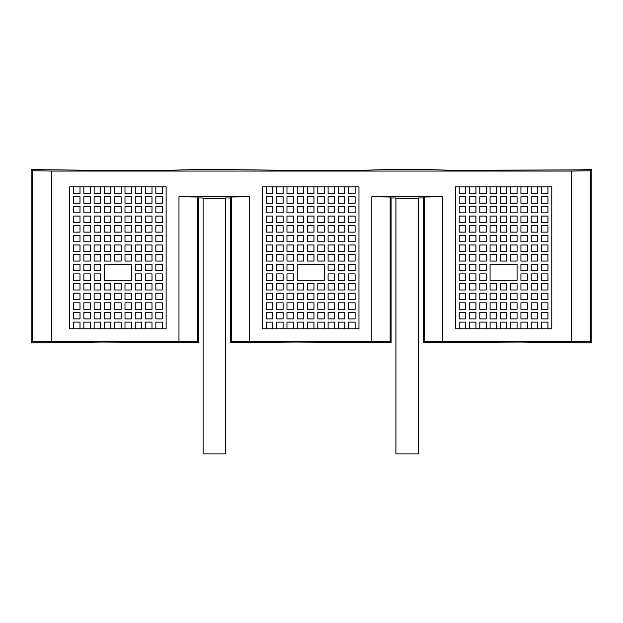 <?xml version="1.0" encoding="UTF-8"?>
<svg xmlns="http://www.w3.org/2000/svg" width="623" height="623" viewBox="0 0 623 623"><rect width="100%" height="100%" fill="white"/><g stroke="black" fill="none" stroke-linecap="round" stroke-linejoin="round"><path stroke-width="0.93" d="M203.09 453.879L225.581 453.879L225.581 197.958L225.581 198.535L203.09 198.535L203.09 197.958L203.09 453.879M395.916 453.879L418.407 453.879L418.407 197.958L418.407 198.535L395.916 198.535L395.916 197.958L395.916 453.879M577.147 169.908L452.493 170.297L418.407 169.316L395.916 169.316L361.831 170.297L294.788 170.406L203.09 169.316L169.004 170.297L101.962 170.406L31.15 169.565L32.326 170.741L51.6 171.068L571.4 171.068L590.674 170.741L591.85 169.565L577.147 169.908M591.85 169.565L591.85 342.907L519.644 342.058L423.227 342.58L424.177 341.63L442.517 341.396L571.4 341.396L590.674 341.731L591.85 342.907M551.783 186.892L551.783 328.788L455.366 328.788L455.366 186.892L551.783 186.892M166.131 186.892L166.131 328.788L69.714 328.788L69.714 186.892L166.131 186.892M31.15 169.565L31.15 342.907L32.326 341.731L51.6 341.396L178.98 341.396L178.98 196.782L249.683 196.782L249.683 341.396L390.146 341.63L390.146 197.016L371.806 196.782L442.517 196.782L424.177 197.016L424.177 341.63M358.957 186.892L358.957 328.788L262.54 328.788L262.54 186.892L358.957 186.892M178.98 341.396L197.32 341.63L198.27 342.58L101.853 342.058L31.15 342.907M249.683 341.396L231.351 341.63L230.401 342.58L294.679 342.058L391.096 342.58L390.146 341.63M249.683 196.782L231.351 197.016L231.351 341.63M225.581 197.958L230.401 197.958L231.351 197.016M178.98 196.782L197.32 197.016L198.27 197.958L203.09 197.958M197.32 341.63L197.32 197.016M390.146 197.016L391.096 197.958L395.916 197.958M418.407 197.958L423.227 197.958L424.177 197.016M198.27 342.58L198.27 197.958M230.401 197.958L230.401 342.58M391.096 342.58L391.096 197.958M423.227 197.958L423.227 342.58M469.508 328.788L469.508 322.114L475.933 322.114L475.933 328.788M479.796 328.788L479.796 322.114L486.22 322.114L486.22 328.788M490.075 328.788L490.075 322.114L496.508 322.114L496.508 328.788M500.362 328.788L500.362 322.114L506.787 322.114L506.787 328.788M510.642 328.788L510.642 322.114L517.074 322.114L517.074 328.788M520.929 328.788L520.929 322.114L527.354 322.114L527.354 328.788M531.217 328.788L531.217 322.114L537.641 322.114L537.641 328.788M541.496 328.788L541.496 322.114L547.929 322.114L547.929 328.788M459.221 328.788L459.221 322.114L465.654 322.114L465.654 328.788M506.787 254.628L506.787 261.053L500.362 261.053L500.362 254.628L506.787 254.628M506.787 244.987L506.787 251.412L500.362 251.412L500.362 244.987L506.787 244.987M506.787 235.346L506.787 241.771L500.362 241.771L500.362 235.346L506.787 235.346M506.787 225.705L506.787 232.13L500.362 232.13L500.362 225.705L506.787 225.705M506.787 216.064L506.787 222.489L500.362 222.489L500.362 216.064L506.787 216.064M506.787 206.423L506.787 212.848L500.362 212.848L500.362 206.423L506.787 206.423M506.787 196.782L506.787 203.207L500.362 203.207L500.362 196.782L506.787 196.782M506.787 283.551L506.787 289.983L500.362 289.983L500.362 283.551L506.787 283.551M506.787 293.192L506.787 299.624L500.362 299.624L500.362 293.192L506.787 293.192M506.787 302.833L506.787 309.265L500.362 309.265L500.362 302.833L506.787 302.833M506.787 312.473L506.787 318.906L500.362 318.906L500.362 312.473L506.787 312.473M496.508 254.628L496.508 261.053L490.075 261.053L490.075 254.628L496.508 254.628M496.508 244.987L496.508 251.412L490.075 251.412L490.075 244.987L496.508 244.987M496.508 235.346L496.508 241.771L490.075 241.771L490.075 235.346L496.508 235.346M496.508 225.705L496.508 232.13L490.075 232.13L490.075 225.705L496.508 225.705M496.508 216.064L496.508 222.489L490.075 222.489L490.075 216.064L496.508 216.064M496.508 206.423L496.508 212.848L490.075 212.848L490.075 206.423L496.508 206.423M496.508 196.782L496.508 203.207L490.075 203.207L490.075 196.782L496.508 196.782M496.508 283.551L496.508 289.983L490.075 289.983L490.075 283.551L496.508 283.551M496.508 293.192L496.508 299.624L490.075 299.624L490.075 293.192L496.508 293.192M496.508 302.833L496.508 309.265L490.075 309.265L490.075 302.833L496.508 302.833M496.508 312.473L496.508 318.906L490.075 318.906L490.075 312.473L496.508 312.473M486.22 254.628L486.22 261.053L479.796 261.053L479.796 254.628L486.22 254.628M486.22 244.987L486.22 251.412L479.796 251.412L479.796 244.987L486.22 244.987M486.22 235.346L486.22 241.771L479.796 241.771L479.796 235.346L486.22 235.346M486.22 225.705L486.22 232.13L479.796 232.13L479.796 225.705L486.22 225.705M486.22 216.064L486.22 222.489L479.796 222.489L479.796 216.064L486.22 216.064M486.22 206.423L486.22 212.848L479.796 212.848L479.796 206.423L486.22 206.423M486.22 196.782L486.22 203.207L479.796 203.207L479.796 196.782L486.22 196.782M486.22 264.269L486.22 270.694L479.796 270.694L479.796 264.269L486.22 264.269M486.22 273.91L486.22 280.342L479.796 280.342L479.796 273.91L486.22 273.91M486.22 283.551L486.22 289.983L479.796 289.983L479.796 283.551L486.22 283.551M486.22 293.192L486.22 299.624L479.796 299.624L479.796 293.192L486.22 293.192M486.22 302.833L486.22 309.265L479.796 309.265L479.796 302.833L486.22 302.833M486.22 312.473L486.22 318.906L479.796 318.906L479.796 312.473L486.22 312.473M475.933 254.628L475.933 261.053L469.508 261.053L469.508 254.628L475.933 254.628M475.933 244.987L475.933 251.412L469.508 251.412L469.508 244.987L475.933 244.987M475.933 235.346L475.933 241.771L469.508 241.771L469.508 235.346L475.933 235.346M475.933 225.705L475.933 232.13L469.508 232.13L469.508 225.705L475.933 225.705M475.933 216.064L475.933 222.489L469.508 222.489L469.508 216.064L475.933 216.064M475.933 206.423L475.933 212.848L469.508 212.848L469.508 206.423L475.933 206.423M475.933 196.782L475.933 203.207L469.508 203.207L469.508 196.782L475.933 196.782M475.933 264.269L475.933 270.694L469.508 270.694L469.508 264.269L475.933 264.269M475.933 273.91L475.933 280.342L469.508 280.342L469.508 273.91L475.933 273.91M475.933 283.551L475.933 289.983L469.508 289.983L469.508 283.551L475.933 283.551M475.933 293.192L475.933 299.624L469.508 299.624L469.508 293.192L475.933 293.192M475.933 302.833L475.933 309.265L469.508 309.265L469.508 302.833L475.933 302.833M475.933 312.473L475.933 318.906L469.508 318.906L469.508 312.473L475.933 312.473M465.654 254.628L465.654 261.053L459.221 261.053L459.221 254.628L465.654 254.628M465.654 244.987L465.654 251.412L459.221 251.412L459.221 244.987L465.654 244.987M465.654 235.346L465.654 241.771L459.221 241.771L459.221 235.346L465.654 235.346M465.654 225.705L465.654 232.13L459.221 232.13L459.221 225.705L465.654 225.705M465.654 216.064L465.654 222.489L459.221 222.489L459.221 216.064L465.654 216.064M465.654 206.423L465.654 212.848L459.221 212.848L459.221 206.423L465.654 206.423M465.654 196.782L465.654 203.207L459.221 203.207L459.221 196.782L465.654 196.782M465.654 264.269L465.654 270.694L459.221 270.694L459.221 264.269L465.654 264.269M465.654 273.91L465.654 280.342L459.221 280.342L459.221 273.91L465.654 273.91M465.654 283.551L465.654 289.983L459.221 289.983L459.221 283.551L465.654 283.551M465.654 293.192L465.654 299.624L459.221 299.624L459.221 293.192L465.654 293.192M465.654 302.833L465.654 309.265L459.221 309.265L459.221 302.833L465.654 302.833M465.654 312.473L465.654 318.906L459.221 318.906L459.221 312.473L465.654 312.473M517.074 254.628L517.074 261.053L510.642 261.053L510.642 254.628L517.074 254.628M517.074 244.987L517.074 251.412L510.642 251.412L510.642 244.987L517.074 244.987M517.074 235.346L517.074 241.771L510.642 241.771L510.642 235.346L517.074 235.346M517.074 225.705L517.074 232.13L510.642 232.13L510.642 225.705L517.074 225.705M517.074 216.064L517.074 222.489L510.642 222.489L510.642 216.064L517.074 216.064M517.074 206.423L517.074 212.848L510.642 212.848L510.642 206.423L517.074 206.423M517.074 196.782L517.074 203.207L510.642 203.207L510.642 196.782L517.074 196.782M517.074 283.551L517.074 289.983L510.642 289.983L510.642 283.551L517.074 283.551M517.074 293.192L517.074 299.624L510.642 299.624L510.642 293.192L517.074 293.192M517.074 302.833L517.074 309.265L510.642 309.265L510.642 302.833L517.074 302.833M517.074 312.473L517.074 318.906L510.642 318.906L510.642 312.473L517.074 312.473M527.354 254.628L527.354 261.053L520.929 261.053L520.929 254.628L527.354 254.628M527.354 244.987L527.354 251.412L520.929 251.412L520.929 244.987L527.354 244.987M527.354 235.346L527.354 241.771L520.929 241.771L520.929 235.346L527.354 235.346M527.354 225.705L527.354 232.13L520.929 232.13L520.929 225.705L527.354 225.705M527.354 216.064L527.354 222.489L520.929 222.489L520.929 216.064L527.354 216.064M527.354 206.423L527.354 212.848L520.929 212.848L520.929 206.423L527.354 206.423M527.354 196.782L527.354 203.207L520.929 203.207L520.929 196.782L527.354 196.782M527.354 264.269L527.354 270.694L520.929 270.694L520.929 264.269L527.354 264.269M527.354 273.91L527.354 280.342L520.929 280.342L520.929 273.91L527.354 273.91M527.354 283.551L527.354 289.983L520.929 289.983L520.929 283.551L527.354 283.551M527.354 293.192L527.354 299.624L520.929 299.624L520.929 293.192L527.354 293.192M527.354 302.833L527.354 309.265L520.929 309.265L520.929 302.833L527.354 302.833M527.354 312.473L527.354 318.906L520.929 318.906L520.929 312.473L527.354 312.473M537.641 254.628L537.641 261.053L531.217 261.053L531.217 254.628L537.641 254.628M537.641 244.987L537.641 251.412L531.217 251.412L531.217 244.987L537.641 244.987M537.641 235.346L537.641 241.771L531.217 241.771L531.217 235.346L537.641 235.346M537.641 225.705L537.641 232.13L531.217 232.13L531.217 225.705L537.641 225.705M537.641 216.064L537.641 222.489L531.217 222.489L531.217 216.064L537.641 216.064M537.641 206.423L537.641 212.848L531.217 212.848L531.217 206.423L537.641 206.423M537.641 196.782L537.641 203.207L531.217 203.207L531.217 196.782L537.641 196.782M537.641 264.269L537.641 270.694L531.217 270.694L531.217 264.269L537.641 264.269M537.641 273.91L537.641 280.342L531.217 280.342L531.217 273.91L537.641 273.91M537.641 283.551L537.641 289.983L531.217 289.983L531.217 283.551L537.641 283.551M537.641 293.192L537.641 299.624L531.217 299.624L531.217 293.192L537.641 293.192M537.641 302.833L537.641 309.265L531.217 309.265L531.217 302.833L537.641 302.833M537.641 312.473L537.641 318.906L531.217 318.906L531.217 312.473L537.641 312.473M547.929 254.628L547.929 261.053L541.496 261.053L541.496 254.628L547.929 254.628M547.929 244.987L547.929 251.412L541.496 251.412L541.496 244.987L547.929 244.987M547.929 235.346L547.929 241.771L541.496 241.771L541.496 235.346L547.929 235.346M547.929 225.705L547.929 232.13L541.496 232.13L541.496 225.705L547.929 225.705M547.929 216.064L547.929 222.489L541.496 222.489L541.496 216.064L547.929 216.064M547.929 206.423L547.929 212.848L541.496 212.848L541.496 206.423L547.929 206.423M547.929 196.782L547.929 203.207L541.496 203.207L541.496 196.782L547.929 196.782M547.929 264.269L547.929 270.694L541.496 270.694L541.496 264.269L547.929 264.269M547.929 273.91L547.929 280.342L541.496 280.342L541.496 273.91L547.929 273.91M547.929 283.551L547.929 289.983L541.496 289.983L541.496 283.551L547.929 283.551M547.929 293.192L547.929 299.624L541.496 299.624L541.496 293.192L547.929 293.192M547.929 302.833L547.929 309.265L541.496 309.265L541.496 302.833L547.929 302.833M547.929 312.473L547.929 318.906L541.496 318.906L541.496 312.473L547.929 312.473M490.075 264.269L517.074 264.269L517.074 280.342L490.075 280.342L490.075 264.269M465.654 186.892L465.654 193.566L459.221 193.566L459.221 186.892M547.929 186.892L547.929 193.566L541.496 193.566L541.496 186.892M537.641 186.892L537.641 193.566L531.217 193.566L531.217 186.892M527.354 186.892L527.354 193.566L520.929 193.566L520.929 186.892M517.074 186.892L517.074 193.566L510.642 193.566L510.642 186.892M506.787 186.892L506.787 193.566L500.362 193.566L500.362 186.892M496.508 186.892L496.508 193.566L490.075 193.566L490.075 186.892M486.22 186.892L486.22 193.566L479.796 193.566L479.796 186.892M475.933 186.892L475.933 193.566L469.508 193.566L469.508 186.892M83.856 328.788L83.856 322.114L90.28 322.114L90.28 328.788M94.143 328.788L94.143 322.114L100.568 322.114L100.568 328.788M104.423 328.788L104.423 322.114L110.855 322.114L110.855 328.788M114.71 328.788L114.71 322.114L121.135 322.114L121.135 328.788M124.989 328.788L124.989 322.114L131.422 322.114L131.422 328.788M135.277 328.788L135.277 322.114L141.701 322.114L141.701 328.788M145.564 328.788L145.564 322.114L151.989 322.114L151.989 328.788M155.843 328.788L155.843 322.114L162.268 322.114L162.268 328.788M73.569 328.788L73.569 322.114L80.001 322.114L80.001 328.788M121.135 254.628L121.135 261.053L114.71 261.053L114.71 254.628L121.135 254.628M121.135 244.987L121.135 251.412L114.71 251.412L114.71 244.987L121.135 244.987M121.135 235.346L121.135 241.771L114.71 241.771L114.71 235.346L121.135 235.346M121.135 225.705L121.135 232.13L114.71 232.13L114.71 225.705L121.135 225.705M121.135 216.064L121.135 222.489L114.71 222.489L114.71 216.064L121.135 216.064M121.135 206.423L121.135 212.848L114.71 212.848L114.71 206.423L121.135 206.423M121.135 196.782L121.135 203.207L114.71 203.207L114.71 196.782L121.135 196.782M121.135 283.551L121.135 289.983L114.71 289.983L114.71 283.551L121.135 283.551M121.135 293.192L121.135 299.624L114.71 299.624L114.71 293.192L121.135 293.192M121.135 302.833L121.135 309.265L114.71 309.265L114.71 302.833L121.135 302.833M121.135 312.473L121.135 318.906L114.71 318.906L114.71 312.473L121.135 312.473M110.855 254.628L110.855 261.053L104.423 261.053L104.423 254.628L110.855 254.628M110.855 244.987L110.855 251.412L104.423 251.412L104.423 244.987L110.855 244.987M110.855 235.346L110.855 241.771L104.423 241.771L104.423 235.346L110.855 235.346M110.855 225.705L110.855 232.13L104.423 232.13L104.423 225.705L110.855 225.705M110.855 216.064L110.855 222.489L104.423 222.489L104.423 216.064L110.855 216.064M110.855 206.423L110.855 212.848L104.423 212.848L104.423 206.423L110.855 206.423M110.855 196.782L110.855 203.207L104.423 203.207L104.423 196.782L110.855 196.782M110.855 283.551L110.855 289.983L104.423 289.983L104.423 283.551L110.855 283.551M110.855 293.192L110.855 299.624L104.423 299.624L104.423 293.192L110.855 293.192M110.855 302.833L110.855 309.265L104.423 309.265L104.423 302.833L110.855 302.833M110.855 312.473L110.855 318.906L104.423 318.906L104.423 312.473L110.855 312.473M100.568 254.628L100.568 261.053L94.143 261.053L94.143 254.628L100.568 254.628M100.568 244.987L100.568 251.412L94.143 251.412L94.143 244.987L100.568 244.987M100.568 235.346L100.568 241.771L94.143 241.771L94.143 235.346L100.568 235.346M100.568 225.705L100.568 232.13L94.143 232.13L94.143 225.705L100.568 225.705M100.568 216.064L100.568 222.489L94.143 222.489L94.143 216.064L100.568 216.064M100.568 206.423L100.568 212.848L94.143 212.848L94.143 206.423L100.568 206.423M100.568 196.782L100.568 203.207L94.143 203.207L94.143 196.782L100.568 196.782M100.568 264.269L100.568 270.694L94.143 270.694L94.143 264.269L100.568 264.269M100.568 273.91L100.568 280.342L94.143 280.342L94.143 273.91L100.568 273.91M100.568 283.551L100.568 289.983L94.143 289.983L94.143 283.551L100.568 283.551M100.568 293.192L100.568 299.624L94.143 299.624L94.143 293.192L100.568 293.192M100.568 302.833L100.568 309.265L94.143 309.265L94.143 302.833L100.568 302.833M100.568 312.473L100.568 318.906L94.143 318.906L94.143 312.473L100.568 312.473M90.28 254.628L90.28 261.053L83.856 261.053L83.856 254.628L90.28 254.628M90.28 244.987L90.28 251.412L83.856 251.412L83.856 244.987L90.28 244.987M90.28 235.346L90.28 241.771L83.856 241.771L83.856 235.346L90.28 235.346M90.28 225.705L90.28 232.13L83.856 232.13L83.856 225.705L90.28 225.705M90.28 216.064L90.28 222.489L83.856 222.489L83.856 216.064L90.28 216.064M90.28 206.423L90.28 212.848L83.856 212.848L83.856 206.423L90.28 206.423M90.28 196.782L90.28 203.207L83.856 203.207L83.856 196.782L90.28 196.782M90.28 264.269L90.28 270.694L83.856 270.694L83.856 264.269L90.28 264.269M90.28 273.91L90.28 280.342L83.856 280.342L83.856 273.91L90.28 273.91M90.28 283.551L90.28 289.983L83.856 289.983L83.856 283.551L90.28 283.551M90.28 293.192L90.28 299.624L83.856 299.624L83.856 293.192L90.28 293.192M90.28 302.833L90.28 309.265L83.856 309.265L83.856 302.833L90.28 302.833M90.28 312.473L90.28 318.906L83.856 318.906L83.856 312.473L90.28 312.473M80.001 254.628L80.001 261.053L73.569 261.053L73.569 254.628L80.001 254.628M80.001 244.987L80.001 251.412L73.569 251.412L73.569 244.987L80.001 244.987M80.001 235.346L80.001 241.771L73.569 241.771L73.569 235.346L80.001 235.346M80.001 225.705L80.001 232.13L73.569 232.13L73.569 225.705L80.001 225.705M80.001 216.064L80.001 222.489L73.569 222.489L73.569 216.064L80.001 216.064M80.001 206.423L80.001 212.848L73.569 212.848L73.569 206.423L80.001 206.423M80.001 196.782L80.001 203.207L73.569 203.207L73.569 196.782L80.001 196.782M80.001 264.269L80.001 270.694L73.569 270.694L73.569 264.269L80.001 264.269M80.001 273.91L80.001 280.342L73.569 280.342L73.569 273.91L80.001 273.91M80.001 283.551L80.001 289.983L73.569 289.983L73.569 283.551L80.001 283.551M80.001 293.192L80.001 299.624L73.569 299.624L73.569 293.192L80.001 293.192M80.001 302.833L80.001 309.265L73.569 309.265L73.569 302.833L80.001 302.833M80.001 312.473L80.001 318.906L73.569 318.906L73.569 312.473L80.001 312.473M131.422 254.628L131.422 261.053L124.989 261.053L124.989 254.628L131.422 254.628M131.422 244.987L131.422 251.412L124.989 251.412L124.989 244.987L131.422 244.987M131.422 235.346L131.422 241.771L124.989 241.771L124.989 235.346L131.422 235.346M131.422 225.705L131.422 232.13L124.989 232.13L124.989 225.705L131.422 225.705M131.422 216.064L131.422 222.489L124.989 222.489L124.989 216.064L131.422 216.064M131.422 206.423L131.422 212.848L124.989 212.848L124.989 206.423L131.422 206.423M131.422 196.782L131.422 203.207L124.989 203.207L124.989 196.782L131.422 196.782M131.422 283.551L131.422 289.983L124.989 289.983L124.989 283.551L131.422 283.551M131.422 293.192L131.422 299.624L124.989 299.624L124.989 293.192L131.422 293.192M131.422 302.833L131.422 309.265L124.989 309.265L124.989 302.833L131.422 302.833M131.422 312.473L131.422 318.906L124.989 318.906L124.989 312.473L131.422 312.473M141.701 254.628L141.701 261.053L135.277 261.053L135.277 254.628L141.701 254.628M141.701 244.987L141.701 251.412L135.277 251.412L135.277 244.987L141.701 244.987M141.701 235.346L141.701 241.771L135.277 241.771L135.277 235.346L141.701 235.346M141.701 225.705L141.701 232.13L135.277 232.13L135.277 225.705L141.701 225.705M141.701 216.064L141.701 222.489L135.277 222.489L135.277 216.064L141.701 216.064M141.701 206.423L141.701 212.848L135.277 212.848L135.277 206.423L141.701 206.423M141.701 196.782L141.701 203.207L135.277 203.207L135.277 196.782L141.701 196.782M141.701 264.269L141.701 270.694L135.277 270.694L135.277 264.269L141.701 264.269M141.701 273.91L141.701 280.342L135.277 280.342L135.277 273.91L141.701 273.91M141.701 283.551L141.701 289.983L135.277 289.983L135.277 283.551L141.701 283.551M141.701 293.192L141.701 299.624L135.277 299.624L135.277 293.192L141.701 293.192M141.701 302.833L141.701 309.265L135.277 309.265L135.277 302.833L141.701 302.833M141.701 312.473L141.701 318.906L135.277 318.906L135.277 312.473L141.701 312.473M151.989 254.628L151.989 261.053L145.564 261.053L145.564 254.628L151.989 254.628M151.989 244.987L151.989 251.412L145.564 251.412L145.564 244.987L151.989 244.987M151.989 235.346L151.989 241.771L145.564 241.771L145.564 235.346L151.989 235.346M151.989 225.705L151.989 232.13L145.564 232.13L145.564 225.705L151.989 225.705M151.989 216.064L151.989 222.489L145.564 222.489L145.564 216.064L151.989 216.064M151.989 206.423L151.989 212.848L145.564 212.848L145.564 206.423L151.989 206.423M151.989 196.782L151.989 203.207L145.564 203.207L145.564 196.782L151.989 196.782M151.989 264.269L151.989 270.694L145.564 270.694L145.564 264.269L151.989 264.269M151.989 273.91L151.989 280.342L145.564 280.342L145.564 273.91L151.989 273.91M151.989 283.551L151.989 289.983L145.564 289.983L145.564 283.551L151.989 283.551M151.989 293.192L151.989 299.624L145.564 299.624L145.564 293.192L151.989 293.192M151.989 302.833L151.989 309.265L145.564 309.265L145.564 302.833L151.989 302.833M151.989 312.473L151.989 318.906L145.564 318.906L145.564 312.473L151.989 312.473M162.268 254.628L162.268 261.053L155.843 261.053L155.843 254.628L162.268 254.628M162.268 244.987L162.268 251.412L155.843 251.412L155.843 244.987L162.268 244.987M162.268 235.346L162.268 241.771L155.843 241.771L155.843 235.346L162.268 235.346M162.268 225.705L162.268 232.13L155.843 232.13L155.843 225.705L162.268 225.705M162.268 216.064L162.268 222.489L155.843 222.489L155.843 216.064L162.268 216.064M162.268 206.423L162.268 212.848L155.843 212.848L155.843 206.423L162.268 206.423M162.268 196.782L162.268 203.207L155.843 203.207L155.843 196.782L162.268 196.782M162.268 264.269L162.268 270.694L155.843 270.694L155.843 264.269L162.268 264.269M162.268 273.91L162.268 280.342L155.843 280.342L155.843 273.91L162.268 273.91M162.268 283.551L162.268 289.983L155.843 289.983L155.843 283.551L162.268 283.551M162.268 293.192L162.268 299.624L155.843 299.624L155.843 293.192L162.268 293.192M162.268 302.833L162.268 309.265L155.843 309.265L155.843 302.833L162.268 302.833M162.268 312.473L162.268 318.906L155.843 318.906L155.843 312.473L162.268 312.473M104.423 264.269L131.422 264.269L131.422 280.342L104.423 280.342L104.423 264.269M80.001 186.892L80.001 193.566L73.569 193.566L73.569 186.892M162.268 186.892L162.268 193.566L155.843 193.566L155.843 186.892M151.989 186.892L151.989 193.566L145.564 193.566L145.564 186.892M141.701 186.892L141.701 193.566L135.277 193.566L135.277 186.892M131.422 186.892L131.422 193.566L124.989 193.566L124.989 186.892M121.135 186.892L121.135 193.566L114.71 193.566L114.71 186.892M110.855 186.892L110.855 193.566L104.423 193.566L104.423 186.892M100.568 186.892L100.568 193.566L94.143 193.566L94.143 186.892M90.28 186.892L90.28 193.566L83.856 193.566L83.856 186.892M276.682 328.788L276.682 322.114L283.107 322.114L283.107 328.788M286.969 328.788L286.969 322.114L293.394 322.114L293.394 328.788M297.249 328.788L297.249 322.114L303.681 322.114L303.681 328.788M307.536 328.788L307.536 322.114L313.961 322.114L313.961 328.788M317.816 328.788L317.816 322.114L324.248 322.114L324.248 328.788M328.103 328.788L328.103 322.114L334.528 322.114L334.528 328.788M338.39 328.788L338.39 322.114L344.815 322.114L344.815 328.788M348.67 328.788L348.67 322.114L355.102 322.114L355.102 328.788M266.395 328.788L266.395 322.114L272.827 322.114L272.827 328.788M313.961 254.628L313.961 261.053L307.536 261.053L307.536 254.628L313.961 254.628M313.961 244.987L313.961 251.412L307.536 251.412L307.536 244.987L313.961 244.987M313.961 235.346L313.961 241.771L307.536 241.771L307.536 235.346L313.961 235.346M313.961 225.705L313.961 232.13L307.536 232.13L307.536 225.705L313.961 225.705M313.961 216.064L313.961 222.489L307.536 222.489L307.536 216.064L313.961 216.064M313.961 206.423L313.961 212.848L307.536 212.848L307.536 206.423L313.961 206.423M313.961 196.782L313.961 203.207L307.536 203.207L307.536 196.782L313.961 196.782M313.961 283.551L313.961 289.983L307.536 289.983L307.536 283.551L313.961 283.551M313.961 293.192L313.961 299.624L307.536 299.624L307.536 293.192L313.961 293.192M313.961 302.833L313.961 309.265L307.536 309.265L307.536 302.833L313.961 302.833M313.961 312.473L313.961 318.906L307.536 318.906L307.536 312.473L313.961 312.473M303.681 254.628L303.681 261.053L297.249 261.053L297.249 254.628L303.681 254.628M303.681 244.987L303.681 251.412L297.249 251.412L297.249 244.987L303.681 244.987M303.681 235.346L303.681 241.771L297.249 241.771L297.249 235.346L303.681 235.346M303.681 225.705L303.681 232.13L297.249 232.13L297.249 225.705L303.681 225.705M303.681 216.064L303.681 222.489L297.249 222.489L297.249 216.064L303.681 216.064M303.681 206.423L303.681 212.848L297.249 212.848L297.249 206.423L303.681 206.423M303.681 196.782L303.681 203.207L297.249 203.207L297.249 196.782L303.681 196.782M303.681 283.551L303.681 289.983L297.249 289.983L297.249 283.551L303.681 283.551M303.681 293.192L303.681 299.624L297.249 299.624L297.249 293.192L303.681 293.192M303.681 302.833L303.681 309.265L297.249 309.265L297.249 302.833L303.681 302.833M303.681 312.473L303.681 318.906L297.249 318.906L297.249 312.473L303.681 312.473M293.394 254.628L293.394 261.053L286.969 261.053L286.969 254.628L293.394 254.628M293.394 244.987L293.394 251.412L286.969 251.412L286.969 244.987L293.394 244.987M293.394 235.346L293.394 241.771L286.969 241.771L286.969 235.346L293.394 235.346M293.394 225.705L293.394 232.13L286.969 232.13L286.969 225.705L293.394 225.705M293.394 216.064L293.394 222.489L286.969 222.489L286.969 216.064L293.394 216.064M293.394 206.423L293.394 212.848L286.969 212.848L286.969 206.423L293.394 206.423M293.394 196.782L293.394 203.207L286.969 203.207L286.969 196.782L293.394 196.782M293.394 264.269L293.394 270.694L286.969 270.694L286.969 264.269L293.394 264.269M293.394 273.91L293.394 280.342L286.969 280.342L286.969 273.91L293.394 273.91M293.394 283.551L293.394 289.983L286.969 289.983L286.969 283.551L293.394 283.551M293.394 293.192L293.394 299.624L286.969 299.624L286.969 293.192L293.394 293.192M293.394 302.833L293.394 309.265L286.969 309.265L286.969 302.833L293.394 302.833M293.394 312.473L293.394 318.906L286.969 318.906L286.969 312.473L293.394 312.473M283.107 254.628L283.107 261.053L276.682 261.053L276.682 254.628L283.107 254.628M283.107 244.987L283.107 251.412L276.682 251.412L276.682 244.987L283.107 244.987M283.107 235.346L283.107 241.771L276.682 241.771L276.682 235.346L283.107 235.346M283.107 225.705L283.107 232.13L276.682 232.13L276.682 225.705L283.107 225.705M283.107 216.064L283.107 222.489L276.682 222.489L276.682 216.064L283.107 216.064M283.107 206.423L283.107 212.848L276.682 212.848L276.682 206.423L283.107 206.423M283.107 196.782L283.107 203.207L276.682 203.207L276.682 196.782L283.107 196.782M283.107 264.269L283.107 270.694L276.682 270.694L276.682 264.269L283.107 264.269M283.107 273.91L283.107 280.342L276.682 280.342L276.682 273.91L283.107 273.91M283.107 283.551L283.107 289.983L276.682 289.983L276.682 283.551L283.107 283.551M283.107 293.192L283.107 299.624L276.682 299.624L276.682 293.192L283.107 293.192M283.107 302.833L283.107 309.265L276.682 309.265L276.682 302.833L283.107 302.833M283.107 312.473L283.107 318.906L276.682 318.906L276.682 312.473L283.107 312.473M272.827 254.628L272.827 261.053L266.395 261.053L266.395 254.628L272.827 254.628M272.827 244.987L272.827 251.412L266.395 251.412L266.395 244.987L272.827 244.987M272.827 235.346L272.827 241.771L266.395 241.771L266.395 235.346L272.827 235.346M272.827 225.705L272.827 232.13L266.395 232.13L266.395 225.705L272.827 225.705M272.827 216.064L272.827 222.489L266.395 222.489L266.395 216.064L272.827 216.064M272.827 206.423L272.827 212.848L266.395 212.848L266.395 206.423L272.827 206.423M272.827 196.782L272.827 203.207L266.395 203.207L266.395 196.782L272.827 196.782M272.827 264.269L272.827 270.694L266.395 270.694L266.395 264.269L272.827 264.269M272.827 273.91L272.827 280.342L266.395 280.342L266.395 273.91L272.827 273.91M272.827 283.551L272.827 289.983L266.395 289.983L266.395 283.551L272.827 283.551M272.827 293.192L272.827 299.624L266.395 299.624L266.395 293.192L272.827 293.192M272.827 302.833L272.827 309.265L266.395 309.265L266.395 302.833L272.827 302.833M272.827 312.473L272.827 318.906L266.395 318.906L266.395 312.473L272.827 312.473M324.248 254.628L324.248 261.053L317.816 261.053L317.816 254.628L324.248 254.628M324.248 244.987L324.248 251.412L317.816 251.412L317.816 244.987L324.248 244.987M324.248 235.346L324.248 241.771L317.816 241.771L317.816 235.346L324.248 235.346M324.248 225.705L324.248 232.13L317.816 232.13L317.816 225.705L324.248 225.705M324.248 216.064L324.248 222.489L317.816 222.489L317.816 216.064L324.248 216.064M324.248 206.423L324.248 212.848L317.816 212.848L317.816 206.423L324.248 206.423M324.248 196.782L324.248 203.207L317.816 203.207L317.816 196.782L324.248 196.782M324.248 283.551L324.248 289.983L317.816 289.983L317.816 283.551L324.248 283.551M324.248 293.192L324.248 299.624L317.816 299.624L317.816 293.192L324.248 293.192M324.248 302.833L324.248 309.265L317.816 309.265L317.816 302.833L324.248 302.833M324.248 312.473L324.248 318.906L317.816 318.906L317.816 312.473L324.248 312.473M334.528 254.628L334.528 261.053L328.103 261.053L328.103 254.628L334.528 254.628M334.528 244.987L334.528 251.412L328.103 251.412L328.103 244.987L334.528 244.987M334.528 235.346L334.528 241.771L328.103 241.771L328.103 235.346L334.528 235.346M334.528 225.705L334.528 232.13L328.103 232.13L328.103 225.705L334.528 225.705M334.528 216.064L334.528 222.489L328.103 222.489L328.103 216.064L334.528 216.064M334.528 206.423L334.528 212.848L328.103 212.848L328.103 206.423L334.528 206.423M334.528 196.782L334.528 203.207L328.103 203.207L328.103 196.782L334.528 196.782M334.528 264.269L334.528 270.694L328.103 270.694L328.103 264.269L334.528 264.269M334.528 273.91L334.528 280.342L328.103 280.342L328.103 273.91L334.528 273.91M334.528 283.551L334.528 289.983L328.103 289.983L328.103 283.551L334.528 283.551M334.528 293.192L334.528 299.624L328.103 299.624L328.103 293.192L334.528 293.192M334.528 302.833L334.528 309.265L328.103 309.265L328.103 302.833L334.528 302.833M334.528 312.473L334.528 318.906L328.103 318.906L328.103 312.473L334.528 312.473M344.815 254.628L344.815 261.053L338.39 261.053L338.39 254.628L344.815 254.628M344.815 244.987L344.815 251.412L338.39 251.412L338.39 244.987L344.815 244.987M344.815 235.346L344.815 241.771L338.39 241.771L338.39 235.346L344.815 235.346M344.815 225.705L344.815 232.13L338.39 232.13L338.39 225.705L344.815 225.705M344.815 216.064L344.815 222.489L338.39 222.489L338.39 216.064L344.815 216.064M344.815 206.423L344.815 212.848L338.39 212.848L338.39 206.423L344.815 206.423M344.815 196.782L344.815 203.207L338.39 203.207L338.39 196.782L344.815 196.782M344.815 264.269L344.815 270.694L338.39 270.694L338.39 264.269L344.815 264.269M344.815 273.91L344.815 280.342L338.39 280.342L338.39 273.91L344.815 273.91M344.815 283.551L344.815 289.983L338.39 289.983L338.39 283.551L344.815 283.551M344.815 293.192L344.815 299.624L338.39 299.624L338.39 293.192L344.815 293.192M344.815 302.833L344.815 309.265L338.39 309.265L338.39 302.833L344.815 302.833M344.815 312.473L344.815 318.906L338.39 318.906L338.39 312.473L344.815 312.473M355.102 254.628L355.102 261.053L348.67 261.053L348.67 254.628L355.102 254.628M355.102 244.987L355.102 251.412L348.67 251.412L348.67 244.987L355.102 244.987M355.102 235.346L355.102 241.771L348.67 241.771L348.67 235.346L355.102 235.346M355.102 225.705L355.102 232.13L348.67 232.13L348.67 225.705L355.102 225.705M355.102 216.064L355.102 222.489L348.67 222.489L348.67 216.064L355.102 216.064M355.102 206.423L355.102 212.848L348.67 212.848L348.67 206.423L355.102 206.423M355.102 196.782L355.102 203.207L348.67 203.207L348.67 196.782L355.102 196.782M355.102 264.269L355.102 270.694L348.67 270.694L348.67 264.269L355.102 264.269M355.102 273.91L355.102 280.342L348.67 280.342L348.67 273.91L355.102 273.91M355.102 283.551L355.102 289.983L348.67 289.983L348.67 283.551L355.102 283.551M355.102 293.192L355.102 299.624L348.67 299.624L348.67 293.192L355.102 293.192M355.102 302.833L355.102 309.265L348.67 309.265L348.67 302.833L355.102 302.833M355.102 312.473L355.102 318.906L348.67 318.906L348.67 312.473L355.102 312.473M297.249 264.269L324.248 264.269L324.248 280.342L297.249 280.342L297.249 264.269M272.827 186.892L272.827 193.566L266.395 193.566L266.395 186.892M355.102 186.892L355.102 193.566L348.67 193.566L348.67 186.892M344.815 186.892L344.815 193.566L338.39 193.566L338.39 186.892M334.528 186.892L334.528 193.566L328.103 193.566L328.103 186.892M324.248 186.892L324.248 193.566L317.816 193.566L317.816 186.892M313.961 186.892L313.961 193.566L307.536 193.566L307.536 186.892M303.681 186.892L303.681 193.566L297.249 193.566L297.249 186.892M293.394 186.892L293.394 193.566L286.969 193.566L286.969 186.892M283.107 186.892L283.107 193.566L276.682 193.566L276.682 186.892M590.674 170.741L590.674 341.731M571.4 171.068L571.4 341.396M371.806 341.396L371.806 196.782M442.517 196.782L442.517 341.396M51.6 171.068L51.6 341.396M32.326 170.741L32.326 341.731"/></g></svg>
